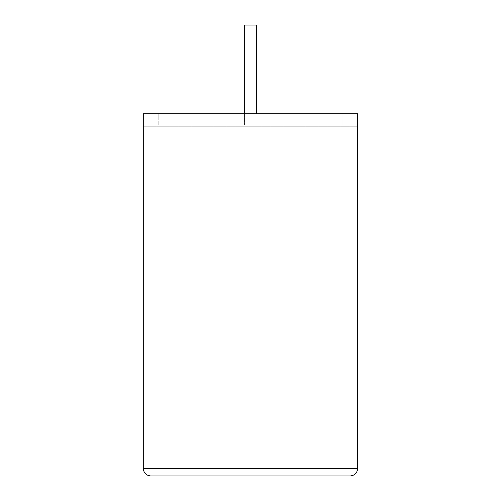 <?xml version="1.0" encoding="UTF-8"?>
<svg xmlns="http://www.w3.org/2000/svg" width="501" height="501" viewBox="0 0 501 501"><rect width="100%" height="100%" fill="white"/><g stroke="black" fill="none" stroke-linecap="round" stroke-linejoin="round"><path stroke-width="0.38" stroke-dasharray="2.5 1.88" d="M244.551 113.752L244.551 124.837L256.374 124.837L244.551 124.837L256.374 124.837L244.551 124.837L244.551 25.05L256.374 25.05L256.374 113.752M143.28 113.752L357.645 113.752L143.28 113.752L158.804 113.752L158.804 124.837L158.804 113.752L158.804 124.837L342.12 124.837L342.12 113.752L158.804 113.752L158.804 124.837L342.12 124.837L342.12 113.752L357.645 113.752L357.645 468.56L143.28 468.56L143.28 113.752M357.645 126.239L357.645 113.752L357.645 126.239L143.28 126.239L357.645 126.239M342.12 124.837L158.804 124.837L342.12 124.837L342.12 113.752L342.12 124.837M150.676 475.95L350.255 475.95M256.374 25.05L244.551 25.05L256.374 25.05M357.72 299.523L357.645 269.607L357.645 299.523M357.72 284.499L357.72 321.767L357.645 284.499M357.72 316.043L357.72 269.607L357.645 316.043M357.72 316.269L357.72 269.607L357.645 316.269M357.645 321.767L357.645 269.607"/><path stroke-width="0.75" d="M256.374 113.752L256.374 25.05L244.551 25.05L244.551 113.752M350.255 475.95C354.708 475.48 357.175 473.013 357.645 468.56L357.645 113.752L143.28 113.752L143.28 468.56L357.645 468.56C357.175 473.013 354.708 475.48 350.255 475.95L150.676 475.95C146.217 475.48 143.749 473.013 143.28 468.56C143.749 473.013 146.217 475.48 150.676 475.95M357.645 311.691L357.645 269.607M357.72 311.691L357.645 321.767"/></g></svg>
